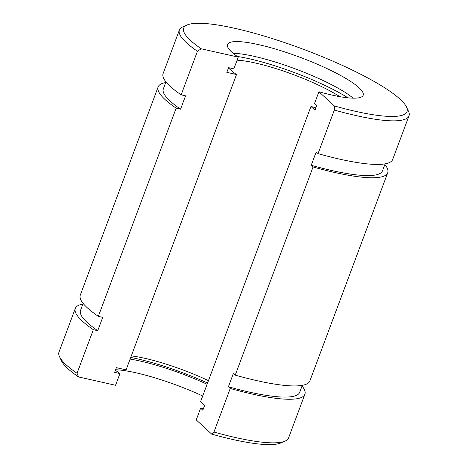 <?xml version="1.0" encoding="UTF-8"?>
<svg xmlns="http://www.w3.org/2000/svg" width="468" height="468" viewBox="0 0 468 468"><rect width="100%" height="100%" fill="white"/><g stroke="black" fill="none" stroke-linecap="round" stroke-linejoin="round"><path stroke-width="0.7" d="M197.432 51.275L181.139 94.858A122.552 22.721 -159.5 0 1 163.11 73.611L179.402 30.028A122.552 22.721 -159.5 0 0 197.432 51.275L201.228 48.795A119.211 22.101 -159.5 0 1 187.147 24.968A119.211 22.101 -159.5 0 1 303.089 49.169A119.211 22.101 -159.5 0 1 406.464 106.961A119.211 22.101 -159.5 0 1 334.38 105.955L334.333 110.05L318.041 153.633L316.198 151.942L311.214 165.274L313.057 166.965L235.223 375.137L233.386 373.446L228.396 386.773L230.238 388.463L213.94 432.046L211.688 434.111L196.238 419.907L200.62 408.19L202.825 410.22L204.58 405.528L200.532 401.813L310.957 106.476L315.005 110.191L316.754 105.505L314.549 103.475L318.93 91.757L334.38 105.955M179.402 30.028A122.552 22.721 -159.5 0 1 182.965 26.781L187.147 24.968M406.464 106.961L408.429 111.08A122.552 22.721 -159.5 0 1 408.991 115.865A122.552 22.721 -159.5 0 1 334.333 110.05M201.228 48.795L238.247 57.114L233.86 68.837L228.571 67.649L226.822 72.335L236.516 74.517L126.097 369.855L116.397 367.672L114.648 372.358L119.937 373.552L115.555 385.269L78.536 376.945L77.039 373.277A122.552 22.721 -159.5 0 1 59.571 356.815A122.552 22.721 -159.5 0 1 59.009 352.03L75.307 308.447A122.552 22.721 -159.5 0 1 82.894 304.054M238.247 57.114A72.417 13.426 -159.5 0 1 227.512 44.507A72.417 13.426 -159.5 0 1 300.046 57.295A72.417 13.426 -159.5 0 1 363.18 95.232A72.417 13.426 -159.5 0 1 318.93 91.757M233.134 53.288A72.417 13.426 -159.5 0 1 295.665 69.012A72.417 13.426 -159.5 0 1 353.176 98.169M408.991 115.865L392.693 159.448A122.552 22.721 -159.5 0 1 318.041 153.633M77.039 373.277L93.337 329.694L97.742 330.683L102.726 317.351L98.321 316.362L176.155 108.19L180.56 109.179L185.544 95.846L181.139 94.858M237.288 56.452A79.104 14.666 -159.5 0 1 347.964 97.835M180.56 109.179A116.982 21.686 -159.5 0 1 163.344 88.891L165.953 81.906M385.105 163.841L382.491 170.832A116.982 21.686 -159.5 0 1 311.214 165.274M176.155 108.19A122.552 22.721 -159.5 0 1 158.125 86.943A122.552 22.721 -159.5 0 1 165.713 82.549M384.866 164.484A122.552 22.721 -159.5 0 1 387.709 172.78A122.552 22.721 -159.5 0 1 313.057 166.965M98.321 316.362A122.552 22.721 -159.5 0 1 80.291 295.115L158.125 86.943M387.709 172.78L309.875 380.952A122.552 22.721 -159.5 0 1 235.223 375.137M97.742 330.683A116.982 21.686 -159.5 0 1 80.525 310.395L83.134 303.41M302.287 385.345L299.672 392.33A116.982 21.686 -159.5 0 1 228.396 386.773M93.337 329.694A122.552 22.721 -159.5 0 1 75.307 308.447M302.047 385.989A122.552 22.721 -159.5 0 1 304.89 394.284A122.552 22.721 -159.5 0 1 230.238 388.463M304.89 394.284L288.598 437.867A122.552 22.721 -159.5 0 1 285.035 441.113A122.552 22.721 -159.5 0 1 213.94 432.046M78.536 376.945A119.211 22.101 -159.5 0 1 61.536 360.933L59.571 356.815M285.035 441.113L280.853 442.927A119.211 22.101 -159.5 0 1 211.688 434.111M115.625 369.743A72.417 13.426 -159.5 0 1 202.708 395.992M119.937 373.552A72.417 13.426 -159.5 0 1 115.444 370.229M130.116 359.096A72.417 13.426 -159.5 0 1 207.09 384.275M203.311 408.933A72.417 13.426 -159.5 0 1 200.62 408.19M130.73 357.453A79.104 14.666 -159.5 0 1 207.558 383.029M236.516 74.517A66.848 12.396 -159.5 0 1 228.507 67.825M237.095 60.197A66.848 12.396 -159.5 0 1 339.844 96.671M315.894 107.81A66.848 12.396 -159.5 0 1 310.957 106.476M131.303 355.92A66.848 12.396 -159.5 0 1 208.447 380.642"/></g></svg>
